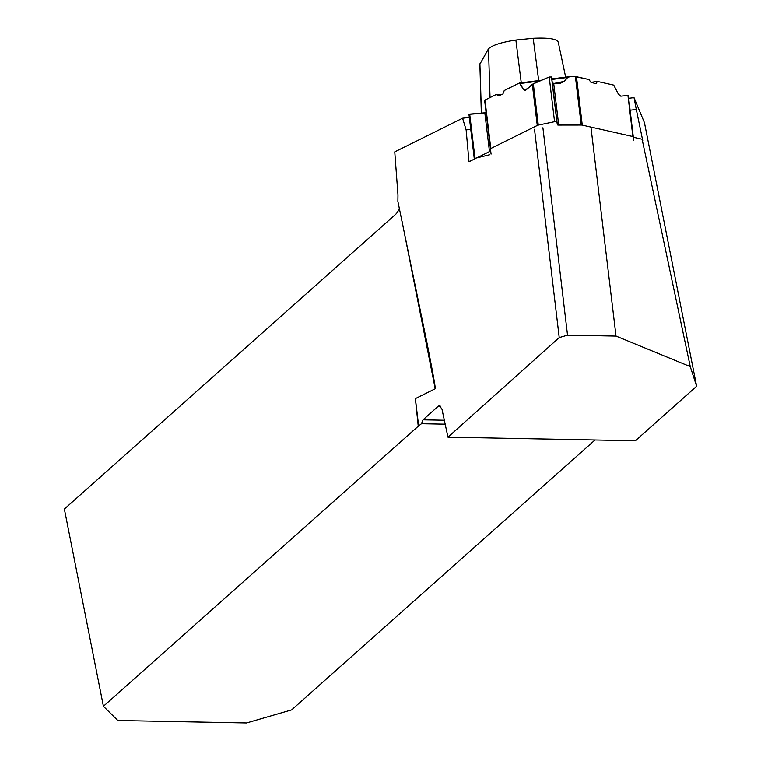 <?xml version="1.0" encoding="UTF-8"?>
<svg xmlns="http://www.w3.org/2000/svg" width="761" height="761" viewBox="0 0 761 761"><rect width="100%" height="100%" fill="white"/><g stroke="black" fill="none" stroke-linecap="round" stroke-linejoin="round"><path stroke-width="1.14" d="M696.638 386.246L635.387 440.743L447.963 437.166L559.221 337.599L567.525 335.163L616.02 336.086L690.275 366.65L696.638 386.246L644.462 122.721L634.027 97.655L628.672 98.302M469.328 117.413L462.574 118.221L394.759 151.867L397.965 194.93L397.879 201.37L427.045 343.268C432.923 372.985 435.644 388.148 435.216 388.766L402.093 221.48M399.325 208.276A18.159 8.818 91.1 0 1 395.596 214.345L64.362 509.033L103.41 706.275L117.831 720.496L246.535 722.95L291.644 709.87L595.026 439.972M630.108 110.221L636.301 109.479L642.807 140.899L642.113 139.215L633.333 137.237M491.073 154.093L484.633 100.423L490.702 150.982L476.776 157.888M474.826 158.859L468.995 161.751L466.132 129.893L470.755 129.341M636.301 109.479L634.027 97.655M616.02 336.086L591.012 127.696M690.275 366.65L642.113 139.215M542.907 127.781L567.525 335.163M103.41 706.275L418.236 426.208L415.382 398.602L435.216 388.766M418.236 426.208L421.451 423.715L423.04 419.815L444.338 420.224M445.175 424.172L421.451 423.715M440.571 406.212L438.298 406.165L439.43 405.689L441.951 409.095L447.963 437.166M438.298 406.165L423.04 419.815M462.574 118.221L466.132 129.893M481.342 113.332L479.858 64.238L488.467 48.828C492.396 45.165 501.528 42.245 515.872 40.057L533.195 38.297C548.748 37.584 557.1 38.925 558.232 42.321M559.221 337.599L534.498 129.256M415.382 398.602L418.655 426.217M553.076 83.643L564.224 81.379L567.735 77.451L570.046 76.642L567.735 77.451L564.224 81.379L560.077 83.453L557.718 83.691L552.362 83.168L551.506 77.004L556.814 121.218L538.284 125.108A2.835 0.58 -6.8 0 0 537.266 125.451L490.788 148.509A2.835 0.58 -6.8 0 0 490.445 148.842M628.082 96.571L628.329 95.391L620.805 96.181L618.379 94.126L613.737 85.118L597.452 81.446L595.892 83.748L590.707 82.121L589.052 79.553L575.411 76.633L570.046 76.642L567.735 77.451L564.224 81.379L557.718 83.691L552.362 83.168L551.506 77.004L549.204 77.013L533.318 83.72L525.08 90.53L523.558 89.617L519.411 83.044L523.558 89.617L527.221 88.875M620.805 96.181L618.379 94.126L613.737 85.118L618.379 94.126L620.805 96.181L628.329 95.391L633.295 136.79L628.329 95.391L620.805 96.181M496.533 94.354L498.084 95.981L502.85 94.117L504.258 90.521L519.211 83.111L504.258 90.521L502.85 94.117L498.084 95.981L496.533 94.354L484.976 100.091L496.533 94.354L502.098 94.402M489.475 151.591L484.852 113.094L486.108 112.704L469.689 114.112L474.997 158.326L474.274 158.678L475.064 158.859M489.846 154.702L474.997 158.326M484.976 100.091A2.835 0.58 -6.8 0 0 484.633 100.423A2.835 0.58 -6.8 0 1 484.976 100.091L490.788 148.509M633.628 140.68L633.295 136.79A2.835 0.58 -6.8 0 0 632.876 136.542L582.27 125.137A2.835 0.58 -6.8 0 0 581.214 125.051L558.707 125.08A2.606 0.533 -6.8 0 1 557.356 124.785L556.814 121.218M597.452 81.446L613.737 85.118L597.452 81.446L595.892 83.748L590.707 82.121L589.052 79.553L576.467 76.718L589.052 79.553L590.707 82.121L595.892 83.748L597.452 81.446L591.23 82.293M581.214 125.051L575.411 76.633L570.046 76.642L575.411 76.633A2.835 0.58 -6.8 0 1 576.467 76.718L582.27 125.137M554.503 121.218L549.204 77.013L533.318 83.72L538.284 125.108M537.266 125.451L532.329 84.3L549.204 77.013L551.506 77.004L552.362 83.168L553.742 83.691L557.718 83.691L564.224 81.379M474.274 158.678L468.957 114.34L484.852 113.094M533.318 83.72L525.794 90.15L523.558 89.617M575.411 76.633A2.835 0.58 -6.8 0 1 576.467 76.718M549.204 77.013L551.506 77.004M532.329 84.3L525.794 90.15L523.558 89.617L520.124 83.51L519.211 83.111L504.258 90.521L502.85 94.117L498.084 95.981L496.533 94.354L484.976 100.091L486.108 112.704L469.689 114.112L469.756 114.645L469.689 114.112M490.036 97.579L488.467 48.828M481.418 113.322L479.906 63.81M538.674 80.59L533.195 38.297M515.872 40.057L521.256 82.806M632.876 136.542L627.939 95.391M557.356 124.785L552.362 83.168M558.707 125.08L553.742 83.691M568.933 76.785L551.782 78.963M541.471 80.276L519.611 83.054M567.735 77.451L551.849 79.467M539.72 81.008L520.124 83.51M558.203 41.931L565.661 77.156M569.475 76.671L551.773 78.925M541.594 80.219L519.411 83.044"/></g></svg>
